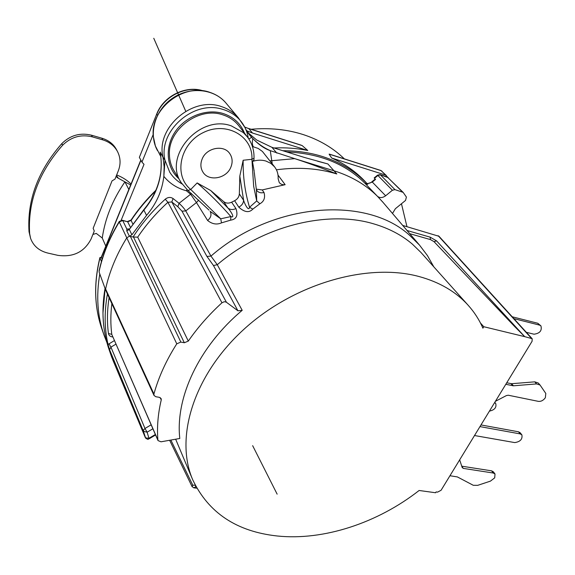 <?xml version="1.0" encoding="UTF-8"?>
<svg xmlns="http://www.w3.org/2000/svg" width="575" height="575" viewBox="0 0 575 575"><rect width="100%" height="100%" fill="white"/><g stroke="black" fill="none" stroke-linecap="round" stroke-linejoin="round"><path stroke-width="0.86" d="M532.091 341.262L441.068 490.288L437.575 492.128L436.102 491.927L435.598 492.753L419.125 490.482C377.789 522.862 323.826 540.831 277.33 536.001C236.677 531.609 208.466 512.857 192.69 479.73C174.728 437.985 193.2 375.842 243.29 329.877C293.236 283.856 367.209 262.473 418.923 276.496C439.544 282.124 455.961 291.719 468.179 305.282C474.382 312.203 479.291 319.837 482.899 328.181L483.762 326.715L524.723 336.655L436.554 240.868L433.996 241.629L514.532 326.399L524.723 336.655L532.177 338.697L532.091 341.262M505.806 384.301L513.41 385.803L536.59 383.913L540.069 385.049L538.222 382.986L534.75 381.843L511.613 383.712L506.733 382.777M540.069 385.049L545.804 393.444L545.359 397.728C543.397 400.401 541.075 401.616 538.416 401.372L508.293 395.226L506.367 395.593L495.406 401.321M459.662 459.842L462.185 467.533L463.299 468.395L493.257 473.024L495.018 473.987L494.701 477.847L490.446 481.124L477.688 485.35L473.283 485.293L457.398 476.934L449.952 475.733M495.018 473.987L493.357 471.802L491.603 470.839L461.739 466.181M494.572 402.694L495.715 403.478C496.721 407.445 494.629 409.989 489.426 411.118M479.96 426.607L520.224 433.917L521.863 434.815C522.689 439.149 520.325 441.744 514.747 442.592L474.512 435.534M521.863 434.815L520.109 432.68L518.477 431.789L480.98 424.939M513.913 318.643L539.566 325.112L540.924 325.867C542.16 330.611 539.86 333.392 534.024 334.204L526.355 332.321M540.924 325.867L537.776 323.251L512.224 316.789M344.36 158.88C333.234 148.07 319.621 139.998 303.507 134.672C287.306 129.447 269.848 127.643 251.131 129.267M282.807 150.715C296.944 150.708 310.213 152.655 322.611 156.565C340.882 162.473 355.925 171.752 367.734 184.388L364.73 183.051L377.38 196.233C365.844 184.769 351.469 176.317 334.248 170.868L294.738 158.65L269.941 160.878M383.101 202.458L377.38 196.233C379.773 198.159 382.526 198.008 385.645 195.773L392.394 190.253L394.924 189.628L380.42 174.85L377.94 175.454L374.497 178.3L375.54 179.422L375.195 179.077L371.953 181.736C371.148 182.728 369.509 183.339 367.015 183.59L367.734 184.388M367.022 183.59L365.801 182.246C356.579 172.141 345.208 164.076 331.696 158.046L385.624 175.08L387.464 177.007M382.044 171.285L380.779 170.444L329.791 154.251L329.108 154.136L331.696 158.046M246.517 130.69L252.482 133.026L307.762 150.485L302.177 145.583L300.739 145.022L248.587 128.455M307.762 150.485C296.988 148.285 285.732 147.444 273.988 147.969M106.914 342.513L104.147 335.462C97.477 316.566 96.025 296.06 99.791 273.952M121.181 220.196L144.009 164.349L141.953 162.107L153.166 134.579M160.497 154.179L160.152 152.08L162.991 157.191C155.509 127.858 192.647 95.687 221.799 106.72C228.483 108.941 233.989 112.614 238.309 117.738L226.04 103.119C221.857 98.181 216.559 94.631 210.148 92.46C183.849 82.484 149.888 108.977 153.338 136.541L155.394 145.993L160.856 156.723M141.953 162.107L139.351 157.363L156.781 113.864C163.48 96.305 185.337 85.301 202.572 90.649M102.134 259.303L101.322 257.111L140.81 160.015M101.444 261.625L100 257.808L101.372 257.499L140.933 160.245M99.935 257.535C93.581 283.396 94.3 307.402 102.091 329.568C94.336 307.546 93.639 283.626 100 257.808L101.322 257.097M139.351 157.363L156.752 113.943M202.17 158.966C206.504 147.696 223.797 144.39 229.734 153.568C232.516 157.73 232.868 162.33 230.776 167.382C226.263 178.724 208.703 181.815 202.961 172.141C200.51 168.152 200.244 163.76 202.17 158.966M223.682 201.638L227.973 208.085C230.395 210.766 235.599 218.478 230.862 216.559C220.462 204.571 209.228 193.365 197.16 182.936L210.687 190.505L223.682 201.638C225.968 203.385 228.613 203.572 231.624 202.199L234.622 200.718C237.533 199.144 239.114 196.866 239.344 193.876L239.811 176.108L243.153 160.26C242.894 176.705 245.022 192.381 249.528 207.28L256.709 200.934L253.661 186.243L251.922 159.289L243.153 160.26M234.622 200.718L238.79 207.158C244.483 212.347 249.169 213.002 252.835 209.106L249.528 207.28C248.644 211.988 244.562 203.73 243.613 200.323L239.344 193.876M238.79 207.158C241.744 205.584 243.347 203.306 243.613 200.323L239.811 176.108M230.654 220.146L230.862 216.559L220.743 218.809L210.148 211.363C211.787 214.662 210.946 217.702 207.632 220.498C212.168 224.128 216.789 224.918 221.49 222.87L230.654 220.146C236.498 219.283 238.258 215.431 235.937 208.574L231.624 202.199M132.768 223.84L131.086 220.469L127.7 221.792L122.719 220.534L119.269 221.95L176.769 343.828C166.197 360.417 158.585 377.135 153.928 393.997L154.014 395.442L155.861 396.736L159.304 397.318L161.137 398.583L161.252 399.905C157.96 413.849 156.846 427.225 157.895 440.026L158.039 440.601L161.022 441.801L179.795 438.473C175.202 397.907 198.612 346.883 242.204 310.32L217.278 264.716L210.96 256.098L185.761 210.917C184.302 208.603 182.074 206.073 179.069 203.306L173.082 198.548L171.817 201.969L167.907 202.292L165.262 199.194C152.648 210.737 141.917 223.337 133.069 236.993L129.375 236.246L126.795 230.906L129.296 229.454L143.793 209.681M278.012 175.095L285.143 184.683L262.2 189.937L256.299 189.161M252.835 209.106L259.886 203.78C264.076 201.408 265.449 197.649 264.011 192.503L262.2 189.937M259.886 203.78L256.709 200.934L256.393 189.707L256.773 190.433C258.498 192.603 260.906 193.293 264.011 192.503M256.277 189.053L254.279 172.284M253.97 159.893L252.447 161.453L254.229 171.458M247.3 136.814L238.783 125.753C234.794 120.671 229.576 117.07 223.122 114.942C199.266 106.174 167.993 129.282 169.424 154.474C169.539 160.439 171.062 165.859 174.002 170.739L181.218 182.67C162.797 156.422 199.654 113.994 231.423 125.918L243.297 132.552L247.3 136.814C252.001 143.024 254.236 150.154 254.013 158.197L251.922 159.289C253.23 136.333 226.572 120.858 203.327 132.559C179.824 143.692 173.355 175.591 190.728 189.477L220.743 218.809L221.49 222.87M153.92 393.997L105.606 288.981C109.451 271.572 116.517 254.509 126.809 237.777L131.891 234.787L146.539 215.388C156.386 203.794 162.157 190.785 163.839 176.36L164.141 166.728L162.991 157.191L165.003 160.303L163.839 176.36C169.683 183.533 177.215 188.334 186.437 190.771L190.598 194.264L191.425 193.487M198.72 200.086L196.463 202.551L185.761 210.917L181.973 211.176L206.943 256.436L213.469 265.535L237.921 310.78L242.104 310.407M197.16 182.936L190.728 189.477L187.96 190.512L181.218 182.67L187.96 190.512L209.027 210.091M210.687 190.505L227.973 208.085C230.259 209.81 232.911 209.976 235.937 208.574M468.179 305.282L420.943 252.454L412.347 244.109C401.623 234.995 388.7 228.232 373.577 223.826C327.391 209.868 262.567 225.874 217.278 264.716L213.469 265.535M188.298 341.097C197.743 327.47 208.962 314.697 221.957 302.788L224.236 301.731L226.155 302.069L237.921 310.78M176.769 343.828L180.838 342.067L184.316 342.75L188.305 341.104L137.705 237.166L133.069 236.993M401.465 203.751L406.949 226.665M374.497 178.3L375.13 179.134M392.488 213.454L395.377 208.711L405.512 200.459L406.417 197.081L403.147 192.373L394.924 189.628M388.276 177.675L380.14 174.656M385.645 195.773L372.298 182.074L367.209 183.806M392.394 190.253L377.574 175.145L374.167 177.934M364.73 183.044C345.244 163.724 319.247 153.353 286.724 151.937M248.817 138.949L251.685 137.375L252.835 138.582C258.757 144.684 264.572 148.709 270.286 150.657L294.738 158.65C306.928 162.588 320.951 167.692 336.806 173.966L327.879 163.954L304.491 157.471L271.946 147.329L256.666 140.005L247.523 132.279M285.143 184.683C282.692 185.021 280.722 184.302 279.242 182.519L278.149 178.724C278.372 174.218 277.186 170.265 274.591 166.865L270.782 163.322L265.938 161.036C261.632 159.778 257.133 159.915 252.447 161.453M252.54 146.898L253.309 146.747L252.418 146.51M238.309 117.738L244.77 127.247M272.227 163.825L270.286 150.657C262.257 147.071 255.393 141.881 249.701 135.096L247.746 132.602M251.685 137.375L245.762 129.332M160.49 154.114C163.286 174.354 157.737 192.848 143.851 209.609L143.872 210.069C158.341 192.647 163.767 173.319 160.152 152.08L160.59 154.761M155.89 190.282C146.409 199.496 138.137 209.393 131.086 219.988L131.086 220.469C138.05 210.004 146.201 200.208 155.552 191.072M130.403 227.283L127.7 221.792L122.453 220.254M129.325 228.908L126.838 229.058L129.159 229.087M131.891 234.787L129.296 229.454L143.872 210.069L146.539 215.388M126.795 230.906L126.838 229.058L122.719 220.534L122.338 220.225L119.277 221.461L119.269 221.95C109.53 238.028 102.824 254.452 99.152 271.22L99.13 270.768C102.817 253.999 109.509 237.597 119.219 221.562M154.014 395.449L105.728 290.289L99.223 272.385L99.108 270.89M160.166 397.591L161.165 399.74M157.895 440.026L111.773 334.37L158.032 440.594M109.099 297.634C107.158 309.99 106.928 321.928 108.423 333.45L111.773 334.37C110.508 324.458 110.537 314.209 111.859 303.636M114.396 340.58L108.035 344.475C104.42 328.569 104.219 311.736 107.424 293.976M115.712 366.864L111.6 356.823L108.035 344.475L109.595 349.765L143.463 431.322L143.678 429.82L144.979 428.49L110.932 347.127L108.998 343.785M112.736 359.756L145.432 437.827L148.954 438.315L147.128 432.206L152.878 428.77M195.112 484.998L195.859 486.932L193.638 487.808M109.595 349.765L110.932 347.127L115.956 344.152M137.705 237.166C146.143 224.602 156.213 212.98 167.907 202.292L221.957 302.788M252.835 138.582C252.08 142.248 252.238 144.965 253.309 146.747M402.716 225.436L439.02 236.303M409.752 233.673L430.445 239.595L430.107 237.137L436.554 240.868M430.445 239.595L433.996 241.629M480.427 322.97L483.762 326.715M130.662 184.963L124.926 181.865L128.829 189.463M105.793 246.107L102.257 238.014L96.255 233.393L92.884 234.478M116.667 174.929C122.396 177.222 127.19 180.248 131.05 184M102.257 238.014C105.052 218.557 112.607 199.841 124.926 181.865L118.342 178.25L116.438 175.569M115.927 176.777L114.986 179.134L112.039 180.873L93.143 228.311L94.278 230.999L91.087 238.992C84.353 251.987 73.298 257.442 57.917 255.357L47.783 253.057C39.122 250.865 33.393 245.963 30.583 238.345L29.648 233.63C27.672 202.005 38.647 172.55 62.574 145.274C71.005 136.936 80.924 134.133 92.331 136.857L102.731 139.862C109.444 141.924 114.368 145.82 117.501 151.548C120.592 157.708 120.872 164.105 118.342 170.739L115.927 176.777M118.342 178.25L116.919 177.373L116.459 175.433M102.731 139.862L101.883 138.208L91.511 135.204C80.133 132.48 70.243 135.269 61.834 143.585C37.986 170.797 27.047 200.179 29.03 231.747L30.583 238.345M101.883 138.208C108.574 140.271 113.397 143.987 116.344 149.356L117.501 151.548M252.655 445.668L277.143 494.155M153.769 38.288L185.739 111.248M512.771 385.768L510.967 383.676M511.613 383.712L513.41 385.803M536.59 383.913L534.75 381.843M493.257 473.024L491.603 470.839M461.775 466.296L463.299 468.395M520.224 433.917L518.477 431.789M539.566 325.112L537.776 323.251M244.67 127.025L248.817 128.635L244.72 127.125M302.177 145.583L248.817 128.635L252.482 133.026M201.861 90.562C184.676 85.833 163.422 96.974 156.831 114.245L157.5 115.352M207.632 220.498L196.463 202.551L190.598 194.264L179.069 203.306L177.819 206.713L181.973 211.176M206.943 256.436L210.96 256.098C272.615 202.156 366.785 195.529 409.853 235.534L419.542 245.144L382.116 201.307M336.806 173.966C318.27 168.288 298.145 166.901 276.431 169.805M254.021 158.046L253.963 160.058M187.306 189.958L186.437 190.771L186.961 189.642M182.031 183.942C176.956 181.003 172.845 177.086 169.718 172.177L165.003 160.296M173.082 198.548C170.538 196.902 167.936 197.11 165.262 199.194M226.421 302.242L171.817 201.969L177.819 206.713M377.588 175.131L380.018 174.62L387.378 177.042L402.421 191.942M375.54 179.422L372.298 182.074L371.939 181.75M317.637 161.244L327.879 163.954M271.946 147.329L276.855 153.123M274.591 166.865L262.408 151.441L258.182 148.436L253.187 146.762M178.775 178.638C166.621 167.871 164.587 147.947 174.75 132.43C184.819 116.869 205.541 108.56 222.202 113.239C233.083 116.524 240.515 123.172 244.504 133.184M165.003 160.303C157.766 131.625 193.272 99.734 222.396 109.272L223.97 109.739C231.387 112.211 237.324 116.423 241.766 122.367C245.202 127.068 247.372 132.329 248.285 138.151M108.423 333.45C108.855 335.556 110.321 336.734 112.822 336.972M105.11 288.592L102.983 312.965C103.126 326.305 105.275 338.848 109.423 350.599L111.6 356.823M194.839 485.171L192.79 485.214L170.854 440.055M192.79 485.214L192.093 486.651M329.108 154.136L381.168 170.667L385.624 175.08M145.669 438.193L143.463 431.322L147.128 432.206L144.979 428.49L151.146 424.81M155.365 434.484L148.954 438.315L149.378 438.668M180.838 342.067L130.345 236.325M133.551 237.137L184.316 342.75M438.15 235.707L531.386 338.265M430.107 237.137L407.043 230.503M29.03 231.747L29.648 233.63M61.834 143.585L62.574 145.274M91.511 135.204L92.331 136.857M494.787 402.342L495.715 403.478M157.528 150.679C148.321 134.406 154.618 110.565 172.213 98.44C189.7 86.157 214.159 88.651 226.04 103.119M102.091 329.568L104.147 335.462M175.662 439.207L192.69 479.73M387.09 176.848L403.147 192.373M131.028 220.074L127.434 221.512M169.632 440.27L192.107 486.68L194.005 487.852L196.808 488.197M380.887 170.48L386.335 175.512M112.635 359.504L112.88 360.094M155.581 434.966L149.342 438.689C147.969 438.459 149.169 440.766 145.453 437.877M105.678 290.152L99.223 272.385M109.423 350.599C102.681 331.48 101.222 310.744 105.038 288.384M438.876 236.153L532.026 338.56M433.823 266.865L427.441 255.58L419.542 245.144"/></g></svg>
